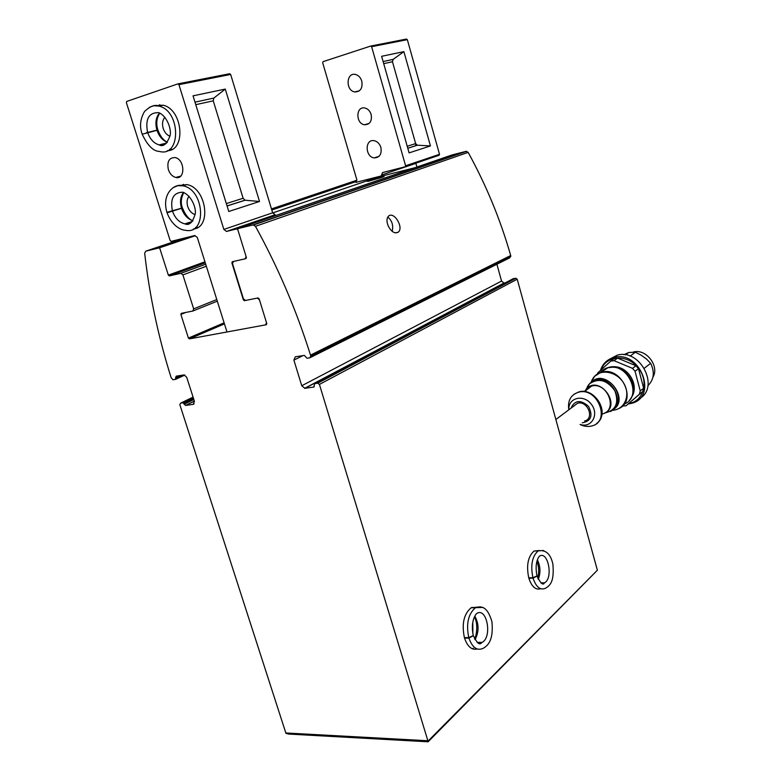 <?xml version="1.0" encoding="UTF-8"?>
<svg xmlns="http://www.w3.org/2000/svg" width="781" height="781" viewBox="0 0 781 781"><rect width="100%" height="100%" fill="white"/><g stroke="black" fill="none" stroke-linecap="round" stroke-linejoin="round"><path stroke-width="1.17" d="M387.766 217.05C392.042 220.554 393.517 225.319 392.189 231.352M388.313 226.158C391.437 231.889 394.727 233.9 398.183 232.211C404.158 227.945 394.161 211.143 388.626 216.025C386.536 218.221 386.429 221.599 388.313 226.158M319.419 384.418L517.207 279.178L597.377 570.218L427.998 741.159L319.419 384.418L317.73 383.207L314.733 383.617L313.767 387.054L304.932 388.323L301.749 385.755L293.89 360.109L295.286 356.829L304.326 355.384L307.011 358.264L309.745 357.825L310.789 356.077L310.506 355.13C296.595 310.75 278.251 267.805 255.455 226.305L253.083 224.928L237.512 228.735L246.386 257.486L245.947 258.638L233.402 261.469L232.543 263.753L243.428 298.82L245.498 300.46L258.072 297.932L259.116 298.762L266.79 323.617L266.341 324.73L189.392 338.886L188.416 338.085L180.87 314.421L181.251 313.357L192.878 311.023L217.303 301.144M192.878 311.023L193.659 308.866L216.806 299.543M193.659 308.866L182.891 274.892L206.35 266.243M182.891 274.892L180.909 273.301L205.715 264.212M180.909 273.301L169.321 275.918L205.266 262.797M169.321 275.918L168.345 275.137L159.617 247.782L145.715 251.179L144.67 253.259C149.532 295.696 158.358 337.177 171.146 377.701L172.952 379.761L175.481 379.371L175.637 377.692L180.46 375.476M310.369 357.513L509.895 257.759L510.696 255.524C500.475 219.754 486.299 185.37 468.151 152.383L466.12 151.338L452.15 154.911L237.512 228.735M644.354 368.193L650.651 363.321C654.908 372.244 654 379.683 647.927 385.638M630.091 356.126L635.363 352.241L628.783 352.485L623.843 354.701M650.651 363.321L646.561 359.084L641.142 355.16L635.363 352.241M597.426 373.992L597.758 372.908L610.732 361.125L614.071 360.676L617.576 358.118L614.256 358.577L610.732 361.125M635.978 365.772L638.487 368.661L635.06 371.278L632.542 368.378L635.978 365.772L617.576 358.118M643.632 388.196L642.753 391.486L639.366 394.22L640.244 390.91L643.632 388.196L638.487 368.661M622.457 406.032L626.069 405.778L642.753 391.486M175.637 377.692L176.194 376.169L184.16 374.909L186.727 377.33L194.43 401.346L193.288 404.343L185.497 405.446L183.018 402.762L180.675 403.103L179.825 404.597L285.944 733.349L288.824 734.081L428.027 741.784M301.749 385.755L501.558 281.062L496.901 264.261M501.558 281.062L503.95 283.064L505.366 282.829M517.207 279.178L515.782 278.261L513.127 278.729L314.733 383.617M310.789 356.077L510.901 256.285M540.647 588.737C535.6 590.241 531.646 586.687 528.796 578.067C526.189 565.503 527.936 556.502 534.038 551.054L539.134 550.517M477.24 649.011C471.665 650.28 467.409 646.561 464.451 637.872C461.571 624.136 463.777 614.11 471.05 607.813L477.25 607.101M189.392 338.886L224.44 323.871M188.416 338.085L224.108 322.836M180.87 314.421L185.761 312.449M168.345 275.137L204.954 261.801M159.617 247.782L195.152 235.794M271.788 209.962L356.282 181.475M597.377 570.218L428.144 741.765M427.998 741.159L428.066 741.852M472.798 622.096L472.866 633.83M573.332 406.413L577.598 403.221C587.624 400.262 594.858 418.714 584.588 420.998M568.802 409.81C567.494 400.663 570.774 394.786 578.633 392.179C597.602 386.751 611.172 421.467 591.891 425.928C588.044 426.953 584.12 426.485 580.098 424.503M626.069 405.778L639.366 394.22M640.244 390.91L635.06 371.278M632.542 368.378L614.071 360.676M609.121 359.416L617.283 355.16C640.195 348.365 660.082 387.093 639.61 398.603M633.332 352.036C645.907 348.297 659.769 366.006 652.936 377.174M646.561 359.084L641.142 355.16M223.854 229.419L178.937 84.651L177.902 83.879L126.747 101.423L126.385 102.643L170.16 240.568L171.146 241.358L194.801 235.52L197.329 237.512L226.978 331.974L265.589 324.867L266.487 322.651L259.419 299.738L257.33 298.088L244.404 300.685L243.369 299.855L231.879 262.865L232.308 261.713L245.205 258.814L246.083 256.5L237.824 229.731L236.77 228.921L226.451 231.44L223.854 229.419L272.657 212.813L230.659 74.459L178.937 84.651M225.27 89.083L193.034 95.838L228.765 211.485L259.526 201.488L225.27 89.083L213.838 98.074L213.252 100.847L243.125 198.267L245.009 200.2L259.526 201.488M381.069 177.062L367.226 181.27L381.069 177.062M414.623 167.817L378.404 176.965L272.774 212.91L381.743 175.823L355.902 182.393L356.907 179.981L322.67 62.695L323.061 61.66L370.711 46.059L406.442 39.05L407.331 39.655L439.518 154.306L439.088 155.273L405.163 166.773L382.563 172.552L381.509 175.012L415.882 163.346L416.927 167.027M272.657 212.813L275.166 214.736L226.451 231.44M414.565 167.778L236.77 228.921M266.438 324.486L265.589 324.867M245.302 300.304L244.404 300.685M244.268 299.484L243.369 299.855M233.041 262.426L231.879 262.865M245.995 258.511L245.205 258.814M178.4 185.732L186.747 184.599C206.272 187.43 212.051 227.73 193.366 229.009M154.755 105.767L163.083 105.191C182.803 109.252 186.395 150.772 167.3 150.694M168.354 169.575C166.841 161.56 169.096 157.557 175.1 157.567C184.931 159.295 185.575 180.02 175.784 177.463C172.367 176.535 169.887 173.899 168.354 169.575M230.659 74.459L229.643 73.726L177.902 83.879M169.916 136.216C166.812 134.996 164.566 132.389 163.19 128.396C161.921 123.779 162.487 120.079 164.889 117.296M195.094 214.58C191.677 213.486 189.207 210.792 187.713 206.516C186.542 202.347 186.981 198.95 189.041 196.304M367.91 181.407L384.037 176.652M381.294 177.58L371.2 180.47M146.232 132.77L157.889 129.929C155.917 123.74 156.561 118.126 159.802 113.079M167.398 142.21C163.375 140.375 160.222 136.324 157.938 130.076L142.191 134.234C147.541 145.53 153.271 151.25 159.392 151.416C181.153 157.733 181.026 110.902 158.914 106.079L153.798 105.728L149.151 107.407M192.946 220.672C189.178 219.744 185.683 215.527 182.451 208.019L167.066 212.803C171.869 225.768 181.133 230.288 185.448 230.258C207.238 235.208 204.729 189.236 182.705 185.771L177.58 185.722L173.04 187.704M183.555 192.438C180.382 196.519 179.698 201.781 181.504 208.205L182.403 207.873C180.557 203.031 181.026 197.915 183.799 192.526M181.504 208.205L166.909 212.315C161.198 192.936 175.53 182.91 182.705 185.771L186.747 184.599M370.711 46.059L371.619 46.694L407.331 39.655M371.619 46.694L405.603 165.777L439.518 154.306M403.884 51.634L381.626 56.3L409.098 152.881L430.448 145.94L417.298 145.198L415.658 143.597L392.462 61.748L393.107 59.395L403.884 51.634L430.448 145.94M271.798 210.011L356.253 181.534M381.509 175.012L381.743 175.823M405.603 165.777L405.163 166.773M380.884 147.453C379.605 143.645 377.33 141.381 374.06 140.678C364.717 138.872 364.991 157.04 374.265 157.879C379.703 157.586 381.909 154.121 380.884 147.453M361.788 81.107C360.607 77.504 358.508 75.298 355.472 74.468C346.178 72.086 345.407 90.528 354.691 91.933C360.451 91.865 362.814 88.263 361.788 81.107M371.151 114.485C369.969 110.892 367.851 108.735 364.795 107.993C355.775 105.962 355.531 123.671 364.512 124.755C369.93 124.589 372.146 121.162 371.151 114.485M464.519 638.106L468.912 638.106C472.368 647.674 477.123 651.081 483.175 648.318C488.213 645.496 493.631 639.971 491.942 621.735C487.119 605.236 480.52 606.115 475.404 607.735C468.2 613.973 465.993 623.931 468.766 637.628L473.296 635.529C470.064 620.788 476.244 613.768 476.625 613.544C486.807 606.632 492.596 636.866 482.15 642.402C481.116 642.343 479.778 648.533 473.345 635.705L468.912 638.106M464.383 637.628L468.766 637.628M528.854 578.291L533.042 578.165C536.176 587.214 540.364 590.573 545.616 588.22C550.215 585.233 554.364 581.904 552.899 564.243C550.683 553.944 545.773 549.492 538.187 550.878C532.154 556.248 530.397 565.2 532.915 577.725L536.986 575.929C534.087 561.236 539.525 556.326 539.339 556.228C547.989 550.234 553.504 578.057 544.611 582.782C544.24 581.982 543.605 589.245 537.035 576.095L533.042 578.165M528.737 577.852L532.915 577.725M255.455 226.305L468.151 152.383M310.506 355.13L510.696 255.524M427.832 740.749L285.787 732.968M253.083 224.928L466.12 151.338M145.715 251.179L185.39 237.844M271.466 208.917L356.8 180.255M317.486 383.217L515.567 278.28M313.767 387.054L314.284 386.78M304.932 388.323L504.253 283.034M293.89 360.109L303.106 355.56M180.675 403.103L193.073 397.119M175.705 379.273L184.843 375.075M175.852 378.365L183.076 375.056M193.288 404.343L194.059 403.962M185.614 405.437L194.371 401.18M184.189 404.236L193.854 399.55M183.974 403.562L193.639 398.886M183.018 402.762L193.288 397.802L183.105 402.762M570.979 408.18C574.806 400.067 580.644 399.462 588.503 406.374C593.199 415.726 591.119 421.213 582.255 422.814M568.88 409.752C567.963 397.773 583.514 393.78 591.305 404.226C599.457 414.418 591.578 428.447 580.185 424.444M574.133 394.171L579.102 391.837C595.171 387.044 610.322 414.281 596.664 423.419M584.52 391.554L591.568 386.078C607.325 381.47 618.532 410.191 602.473 413.92M584.94 390.988L586.15 389.25M584.208 391.525L591.568 386.078L586.746 388.596C599.769 374.909 621.988 405.388 604.553 413.09M585.975 390.217L589.45 383.861C598.637 377.662 607.11 379.966 614.862 390.773C619.226 403.045 615.848 410.455 604.748 412.993M586.209 390.041C587.537 384.896 590.69 381.636 595.669 380.259C612.529 375.231 626.274 404.958 610.176 411.558M587.361 389.192L587.771 387.747M591.402 382.212L596.811 379.42C612.431 374.695 626.713 401.161 613.105 409.605M587.595 389.016L587.986 387.591M591.178 382.378C605.412 367.197 630.97 399.511 612.821 409.859M590.085 387.181L590.124 386.497M590.885 382.534L594.595 376.335C602.327 368.261 618.327 372.449 624.351 384.34C630.667 396.113 624.087 409.966 612.314 410.259M590.329 386.995L590.358 386.41M591.1 382.368C592.906 376.989 596.499 373.572 601.897 372.127C621.578 366.309 637.501 400.819 618.767 408.58M599.886 372.791L607.95 367.705C627.826 361.818 643.417 396.836 624.195 404.07M600.13 372.693C603.772 368.359 608.643 366.572 614.735 367.334C629.623 368.925 639.151 390.588 629.291 400.321M601.966 372.078C605.5 367.851 610.234 366.104 616.15 366.845C629.75 368.339 639.2 387.396 631.341 397.431M601.145 369.833C605.958 355.462 626.85 353.832 637.872 367.421C649.275 380.708 643.993 401.268 628.969 403.435M600.511 370.409C602.727 363.604 607.247 359.289 614.081 357.473C640.127 350.015 658.178 396.68 631.907 403.25L628.266 404.002M243.125 198.267L226.324 203.587M213.252 100.847L195.767 104.664M245.136 200.219L227.066 205.989M213.838 98.074L194.986 102.145M160.456 144.573L161.306 145.305M169.653 149.269L171.898 149.415M159.841 104.732L157.869 105.894M156.971 130.232C159.099 136.382 162.555 140.404 167.339 142.298M159.558 112.962C155.858 117.277 154.98 122.998 156.932 130.134M147.609 132.409C150.011 139.174 153.847 143.343 159.129 144.895L165.592 143.977M166.685 143.03L159.129 144.895C163.102 147.14 166.704 144.231 169.926 136.158C171.927 130.486 167.495 116.291 158.787 112.649C148.868 112.425 145.129 118.976 147.58 132.311M186.21 223.425L187.137 224.127M195.592 227.447L197.808 227.427M183.33 184.345L181.456 185.624M181.534 208.302C183.857 214.873 187.645 219.022 192.897 220.74M172.464 211.095C175.042 218.221 179.171 222.478 184.863 223.864L191.247 222.546M192.37 221.433L184.863 223.864C189.09 225.826 192.516 222.624 195.123 214.267C196.636 209.786 192.341 195.875 182.91 192.224C173.538 192.351 170.043 198.608 172.435 210.997M407.789 148.283L417.415 145.207M407.213 146.272L415.658 143.597M383.715 63.651L392.462 61.748M383.12 61.553L393.107 59.395M482.502 607.433L471.05 607.813M472.31 648.777L473.345 648.259M478.07 643.027L478.411 642.392M473.081 607.774L472.056 607.286M475.033 639.707C479.114 631.8 479.056 623.97 474.858 616.189M477.806 642.87L482.15 642.402L477.181 642.392M543.722 550.527L534.038 551.054M538.265 579.336C540.755 572.746 540.472 566.274 537.416 559.909M541.37 583.251L544.611 582.782L540.872 582.89M398.173 232.221L395.254 232.865M625.474 354.906L628.783 352.485M253.727 224.918L466.687 151.309M317.73 383.207L515.782 278.261M304.59 388.342L503.95 283.064M185.497 405.446L194.362 401.131M555.877 419.495L577.598 403.221M578.633 392.179L579.102 391.837C593.531 387.444 608.868 409.908 599.027 421.066M586.746 388.596L589.45 383.861L596.811 379.42L591.442 382.124M591.207 382.29L594.595 376.335L607.95 367.705L616.15 366.845C628.49 368.202 637.95 383.988 632.893 394.639M617.283 355.16L614.081 357.473C607.227 359.319 602.688 363.643 600.462 370.448M175.784 177.463L180.704 176.086M245.009 200.2L227.046 205.93M163.083 105.191L158.914 106.079C154.999 104.283 150.206 106.109 144.505 111.527C140.258 118.966 139.428 126.366 142.025 133.727M369.081 123.486L364.512 124.755M359.406 90.801L354.691 91.933M378.97 156.376L374.265 157.879M407.78 148.234L417.298 145.198M415.873 144.143L415.443 145.832M474.584 638.878C475.863 637.784 478.851 624.478 474.428 617.058M537.689 578.028C539.222 572.61 538.978 567.026 536.967 561.256"/></g></svg>
